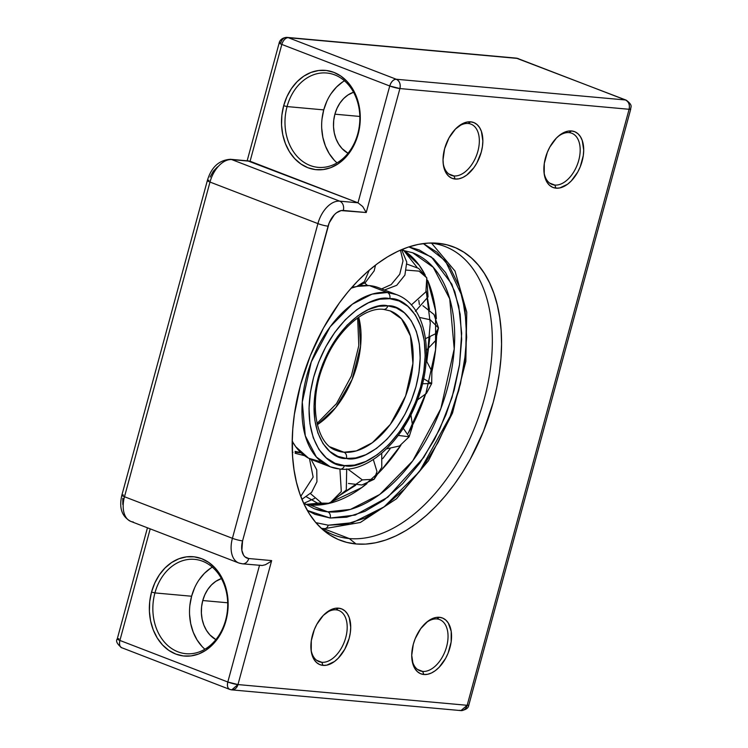 <?xml version="1.0" encoding="UTF-8"?>
<svg xmlns="http://www.w3.org/2000/svg" width="748" height="748" viewBox="0 0 748 748"><rect width="100%" height="100%" fill="white"/><g stroke="black" fill="none" stroke-linecap="round" stroke-linejoin="round"><path stroke-width="1.12" d="M349.269 538.551A154.584 92.808 111.1 0 0 483.984 399.956A154.584 92.808 111.1 0 0 430.409 243.016A154.584 92.808 -68.9 0 1 444.976 246.485A154.584 92.808 -68.9 0 1 480.422 411.783A154.584 92.808 -68.9 0 1 349.269 538.551L323.622 528.677L349.269 538.551A154.584 92.808 -68.9 0 1 333.879 534.998A154.584 92.808 -68.9 0 1 320.742 527.808A154.584 92.808 111.1 0 0 349.269 538.551L356.02 543.974L349.269 538.551M437.72 243.24A157.248 94.416 -68.9 0 1 493.241 402.331A157.248 94.416 -68.9 0 1 356.02 543.974L346.763 542.394L338.002 539.383L329.803 534.97L322.248 529.191L315.413 522.113L309.363 513.792L304.156 504.311L299.836 493.774L296.451 482.264L294.039 469.903L292.618 456.804L292.197 443.096L292.786 428.913L294.375 414.392L300.5 384.893L310.317 355.721L323.463 328.017L339.433 302.818L348.288 291.477L357.609 281.117L367.315 271.842L377.301 263.745L387.473 256.891L397.73 251.356L407.987 247.186L418.141 244.428L428.08 243.109L437.72 243.24L446.977 244.82L455.738 247.831L463.938 252.244L471.492 258.023L478.327 265.11L484.377 273.431L489.585 282.903L493.904 293.45L497.28 304.96L499.692 317.32L501.123 330.42L501.543 344.117L500.954 358.301L499.355 372.822L496.784 387.548L493.241 402.331L483.423 431.493L470.268 459.207L462.601 472.184L454.298 484.395L445.453 495.737L436.131 506.097L426.425 515.372L416.44 523.478L406.267 530.332L396.001 535.867L385.753 540.028L375.599 542.786L365.66 544.105L356.02 543.974A157.248 94.416 -68.9 0 1 323.791 530.528A157.248 94.416 -68.9 0 1 308.756 359.685A157.248 94.416 -68.9 0 1 434.495 243.035A157.248 94.416 -68.9 0 1 437.72 243.24L431.25 242.997L437.72 243.24M321.818 662.289A27.424 16.465 111.1 0 0 345.744 637.586A27.424 16.465 111.1 0 0 336.067 609.844L338.573 608.171A29.92 17.961 -68.9 0 1 349.138 638.446A29.92 17.961 -68.9 0 1 323.024 665.393L321.818 662.289L316.638 660.297L321.818 662.289A27.424 16.465 -68.9 0 1 319.087 661.662A27.424 16.465 -68.9 0 1 311.009 649.423A27.424 16.465 111.1 0 0 321.818 662.289L323.024 665.393L319.602 664.523L316.6 662.578L314.151 659.652L311.233 651.302L311.299 640.737L314.338 629.573L316.834 624.3L323.332 615.38L330.962 609.714L334.842 608.405L338.573 608.171L342.004 609.05L344.996 610.985L347.446 613.921L349.26 617.726L350.719 627.366L350.298 632.827L349.138 638.446L344.763 649.264L338.274 658.184L334.524 661.494L326.754 665.168L323.024 665.393A29.92 17.961 -68.9 0 1 311.112 650.377A29.92 17.961 -68.9 0 1 325.315 613.491A29.92 17.961 -68.9 0 1 338.573 608.171L336.067 609.844A27.424 16.465 -68.9 0 1 338.797 610.471A27.424 16.465 -68.9 0 1 345.08 639.802A27.424 16.465 -68.9 0 1 321.818 662.289M411.858 658.549A27.424 16.465 111.1 0 0 422.657 671.414L423.873 674.518A29.92 17.961 -68.9 0 1 411.961 659.502A29.92 17.961 -68.9 0 1 426.164 622.616A29.92 17.961 -68.9 0 1 439.422 617.296L442.844 618.166L445.845 620.111L448.295 623.037L451.212 631.387L451.147 641.952L448.117 653.116L445.612 658.39L439.113 667.31L435.373 670.61L431.484 672.976L427.604 674.285L423.873 674.518L420.441 673.639L417.449 671.704L415 668.768L413.186 664.963L411.727 655.323L413.307 644.243L415.177 638.699L420.722 628.629L427.921 621.195L431.811 618.839L435.691 617.521L439.422 617.296L436.907 618.961A27.424 16.465 111.1 0 0 425.444 623.262A27.424 16.465 -68.9 0 1 436.907 618.961A27.424 16.465 -68.9 0 1 439.637 619.596A27.424 16.465 -68.9 0 1 445.93 648.918A27.424 16.465 -68.9 0 1 422.657 671.414A27.424 16.465 111.1 0 0 446.593 646.711A27.424 16.465 111.1 0 0 436.907 618.961L439.422 617.296A29.92 17.961 -68.9 0 1 449.978 647.562A29.92 17.961 -68.9 0 1 423.873 674.518L422.657 671.414L417.487 669.423L422.657 671.414A27.424 16.465 -68.9 0 1 419.927 670.778A27.424 16.465 -68.9 0 1 411.858 658.539M453.952 175.939A27.424 16.465 111.1 0 0 477.888 151.236A27.424 16.465 111.1 0 0 468.201 123.495L470.707 121.831A29.92 17.961 -68.9 0 1 481.273 152.096A29.92 17.961 -68.9 0 1 455.167 179.043L453.952 175.939L448.772 173.947L453.952 175.939A27.424 16.465 -68.9 0 1 451.222 175.312A27.424 16.465 -68.9 0 1 443.153 163.073A27.424 16.465 111.1 0 0 453.952 175.939L455.167 179.043L451.736 178.174L448.744 176.229L446.285 173.302L443.377 164.953L443.022 159.848L444.602 148.777L448.968 137.959L455.467 129.03L463.106 123.373L466.986 122.055L470.707 121.831L474.139 122.7L477.14 124.636L479.59 127.571L481.403 131.377L482.853 141.017L482.441 146.477L481.273 152.096L476.906 162.914L473.867 167.711L466.659 175.144L462.778 177.5L458.889 178.819L455.167 179.043A29.92 17.961 -68.9 0 1 443.246 164.027A29.92 17.961 -68.9 0 1 457.449 127.151A29.92 17.961 -68.9 0 1 470.707 121.831L468.201 123.495A27.424 16.465 -68.9 0 1 470.931 124.121A27.424 16.465 -68.9 0 1 477.224 153.452A27.424 16.465 -68.9 0 1 453.952 175.939M554.801 185.065A27.424 16.465 111.1 0 0 578.728 160.362A27.424 16.465 111.1 0 0 569.05 132.62L571.556 130.947A29.92 17.961 -68.9 0 1 582.122 161.213A29.92 17.961 -68.9 0 1 556.007 188.169L554.801 185.065L549.621 183.073L554.801 185.065A27.424 16.465 -68.9 0 1 552.071 184.438A27.424 16.465 -68.9 0 1 544.002 172.199A27.424 16.465 111.1 0 0 554.801 185.065L556.007 188.169L552.585 187.29L549.584 185.354L547.134 182.428L544.217 174.069L544.282 163.513L547.321 152.349L549.817 147.076L556.316 138.156L560.056 134.846L563.945 132.489L567.835 131.171L571.556 130.947L574.988 131.826L577.98 133.761L580.429 136.688L582.243 140.502L583.702 150.142L583.281 155.603L580.252 166.767L577.746 172.04L571.257 180.96L567.508 184.27L559.738 187.944L556.007 188.169A29.92 17.961 -68.9 0 1 544.095 173.153A29.92 17.961 -68.9 0 1 558.298 136.267A29.92 17.961 -68.9 0 1 571.556 130.947L569.05 132.62A27.424 16.465 -68.9 0 1 571.781 133.247A27.424 16.465 -68.9 0 1 578.073 162.578A27.424 16.465 -68.9 0 1 554.801 185.065M322.014 118.988L323.734 109.891L287.064 106.571A47.367 37.344 95.2 0 1 326.68 73.005A47.367 37.344 95.2 0 1 357.768 133.798A47.367 37.344 95.2 0 1 318.152 167.365A47.367 37.344 95.2 0 1 287.064 106.571A47.367 37.344 -84.8 0 0 310.111 165.476A47.367 37.344 -84.8 0 0 357.768 133.798L358.096 134.378A49.864 39.307 95.2 0 1 307.933 167.73A49.864 39.307 95.2 0 1 283.679 105.72L287.064 106.571L323.734 109.891A47.367 37.344 -84.8 0 0 337.039 162.886M189.88 605.338L191.6 596.24L154.929 592.921A47.367 37.344 95.2 0 1 194.545 559.354A47.367 37.344 95.2 0 1 225.634 620.148A47.367 37.344 95.2 0 1 186.009 653.705A47.367 37.344 95.2 0 1 154.929 592.921A47.367 37.344 -84.8 0 0 177.968 651.826A47.367 37.344 -84.8 0 0 225.634 620.148L225.961 620.718A49.864 39.307 95.2 0 1 175.799 654.07A49.864 39.307 95.2 0 1 151.535 592.061L154.929 592.921L191.6 596.24A47.367 37.344 -84.8 0 0 204.905 649.236M202.764 600.532L227.682 602.785L202.764 600.532A32.416 25.544 95.2 0 1 221.399 578.587L215.798 581.346L211.516 584.889L207.822 589.387L204.868 594.669L202.764 600.532L201.586 606.759L201.38 613.108L202.156 619.325L203.895 625.178L206.513 630.442L209.917 634.921L215.882 639.605A32.416 25.544 95.2 0 1 202.764 600.532M334.898 114.182L359.825 116.445L334.898 114.182A32.416 25.544 95.2 0 1 353.542 92.238L347.942 94.996L343.65 98.54L339.966 103.037L337.011 108.32L334.898 114.182L333.72 120.409L333.514 126.758L334.3 132.976L336.03 138.829L338.648 144.093L342.051 148.572L348.016 153.265A32.416 25.544 95.2 0 1 334.898 114.182M248.934 160.97L230.487 159.296A7.48 5.9 95.2 0 1 231.749 159.595L250.084 161.25L358.002 202.811L339.667 201.147L231.749 159.595A24.936 14.969 111.1 0 0 209.992 182.054L317.909 223.605L232.413 538.308L124.495 496.747L209.992 182.054L317.909 223.605A24.936 14.969 -68.9 0 1 339.667 201.147L231.749 159.595L250.084 161.25L281.828 44.431L389.745 85.992L358.002 202.811L248.158 161.007L250.084 161.25L281.828 44.431A7.48 1.01 -164.8 0 1 279.191 42.888A7.48 1.01 -164.8 0 1 280.827 42.701A7.48 5.9 95.2 0 1 287.082 37.4A7.48 5.9 95.2 0 1 288.354 37.699L517.551 58.428L625.468 99.98L396.272 79.251L288.354 37.699L517.551 58.428A7.48 5.9 -84.8 0 0 516.279 58.129L518.299 58.606A7.48 4.488 111.1 0 0 517.551 58.428L625.468 99.98L396.272 79.251L288.354 37.699A7.48 5.9 -84.8 0 0 287.082 37.4L516.279 58.129L626.207 100.157A7.48 4.488 -68.9 0 1 626.216 100.157L625.468 99.98A7.48 4.488 -68.9 0 1 626.207 100.157C633.78 105.777 630.218 107.347 630.742 109.096A7.48 1.01 -164.8 0 1 629.105 109.283L399.909 88.554L366.23 212.526L341.135 210.581L336.6 212.722L334.412 214.657L329.167 222.932L242.576 540.869L241.856 550.304L243.558 555.175L244.989 556.886L248.738 558.522L271.655 560.598L237.976 684.57L467.173 705.299L629.105 109.283A7.48 5.9 -84.8 0 0 625.468 99.98C628.741 101.709 629.956 104.814 629.105 109.283L630.742 109.096L468.809 705.112L467.173 705.299A7.48 1.01 15.2 0 0 468.809 705.112C468.472 708.076 465.845 709.908 460.918 710.6L459.646 710.301M247.158 160.801L279.191 42.888A7.48 1.01 15.2 0 0 281.828 44.431L389.745 85.992A7.48 4.488 -68.9 0 1 396.272 79.251A7.48 5.9 95.2 0 1 399.909 88.554L629.105 109.283L467.173 705.299L237.976 684.57A7.48 5.9 95.2 0 1 231.721 689.871A7.48 5.9 95.2 0 1 230.449 689.572A7.48 4.488 -68.9 0 1 229.711 689.394A7.48 4.488 -68.9 0 1 227.813 682.008L259.5 565.366L227.813 682.008L119.895 640.447L150.208 528.864L119.895 640.447L117.258 638.904A7.48 1.01 15.2 0 0 119.895 640.447A7.48 4.488 111.1 0 0 121.793 647.843C117.081 644.037 115.575 641.055 117.258 638.904L118.895 638.717M225.961 620.718L227.775 611.144L228.084 601.383L226.887 591.818L224.222 582.814L220.193 574.707L214.957 567.826L208.72 562.421L201.708 558.709L194.2 556.83L186.476 556.858L178.847 558.784L171.601 562.543L165.009 567.984L159.324 574.903L154.78 583.038L151.535 592.061L149.722 601.644L149.413 611.406L150.61 620.971L153.275 629.975L157.304 638.081L162.54 644.963L168.786 650.367L175.799 654.07L183.307 655.949L191.021 655.931L198.65 653.995L205.906 650.236L212.497 644.795L218.173 637.876L222.717 629.751L225.961 620.718L225.634 620.148A47.367 37.344 -84.8 0 0 202.586 561.234A47.367 37.344 -84.8 0 0 154.929 592.921L151.535 592.061A49.864 39.307 95.2 0 1 201.708 558.709A49.864 39.307 95.2 0 1 225.961 620.718M358.096 134.378L359.91 124.794L360.227 115.033L359.031 105.468L356.366 96.464L352.336 88.358L347.1 81.476L340.854 76.072L333.842 72.36L326.334 70.48L318.62 70.508L310.981 72.434L303.735 76.193L297.143 81.644L291.468 88.563L286.914 96.688L283.679 105.72L281.865 115.295L281.547 125.056L282.753 134.621L285.418 143.625L289.439 151.732L294.675 158.613L300.92 164.018L307.933 167.73L315.441 169.609L323.164 169.581L330.794 167.655L338.04 163.896L344.632 158.445L350.307 151.526L354.861 143.401L358.096 134.378L357.768 133.798A47.367 37.344 -84.8 0 0 334.721 74.884A47.367 37.344 -84.8 0 0 287.064 106.571L283.679 105.72A49.864 39.307 95.2 0 1 333.842 72.36A49.864 39.307 95.2 0 1 358.096 134.378M217.518 166.869L213.32 171.208L210.085 177.08M122.822 498.29L122.784 504.451M456.738 127.786A27.424 16.465 -68.9 0 1 468.201 123.495A27.424 16.465 111.1 0 0 456.738 127.786M557.587 136.912A27.424 16.465 -68.9 0 1 569.05 132.62A27.424 16.465 111.1 0 0 557.587 136.912M324.595 614.136A27.424 16.465 -68.9 0 1 336.067 609.844A27.424 16.465 111.1 0 0 324.604 614.136M334.188 160.137L329.214 153.602L325.389 145.907L322.856 137.352L321.715 128.254M344.463 80.793A47.367 37.344 -84.8 0 0 323.734 109.891L326.82 101.317M331.14 93.594L336.535 87.02L342.79 81.841M202.054 646.487L197.079 639.951L193.246 632.256L190.721 623.692L189.581 614.604M212.329 567.143A47.367 37.344 -84.8 0 0 191.6 596.24L194.676 587.657M198.996 579.934L204.391 573.361L210.656 568.19M133.294 521.973A24.936 14.969 -68.9 0 1 130.638 521.328A24.936 14.969 -68.9 0 1 124.495 496.747A7.48 1.01 -164.8 0 1 121.859 495.213A7.48 1.01 15.2 0 0 124.495 496.747A24.936 14.969 111.1 0 0 130.816 521.403L238.734 562.954A24.936 14.969 -68.9 0 1 232.413 538.308L124.495 496.747L209.992 182.054A24.936 14.969 -68.9 0 1 231.749 159.595A7.48 5.9 -84.8 0 0 230.393 159.287M241.211 563.525A24.936 14.969 -68.9 0 1 238.734 562.954L242.483 563.824A7.48 5.9 95.2 0 1 241.211 563.525M230.487 159.296C219.071 160.044 211.357 167.113 207.364 180.511A7.48 1.01 15.2 0 0 209.992 182.054A7.48 1.01 -164.8 0 1 207.364 180.511A7.48 1.01 -164.8 0 1 209.001 180.315M281.828 44.431A7.48 4.488 -68.9 0 1 288.354 37.699A7.48 4.488 111.1 0 0 281.828 44.431M207.364 180.511L121.859 495.204A7.48 1.01 -164.8 0 1 123.495 495.017M389.745 85.992L399.909 88.554C400.76 84.085 399.544 80.98 396.272 79.251C393.373 79.419 391.195 81.672 389.745 85.992L358.002 202.811L362.724 206.542L366.23 212.526L399.909 88.554A7.48 1.01 -164.8 0 1 389.745 85.992M343.304 210.45L366.23 212.526L362.724 206.542L358.002 202.811L339.667 201.147A7.48 5.9 95.2 0 1 343.304 210.45A7.48 5.9 -84.8 0 0 339.667 201.147A24.936 14.969 111.1 0 0 317.909 223.605A7.48 1.01 15.2 0 0 328.082 226.167A17.456 10.481 -68.9 0 1 343.304 210.45M467.173 705.299L460.918 710.6A7.48 5.9 -84.8 0 0 467.173 705.299M122.532 648.02L229.711 689.394L231.721 689.871L237.976 684.57L227.813 682.008L119.895 640.447C118.988 644.823 119.867 647.338 122.532 648.02M242.567 563.833A7.48 5.9 -84.8 0 0 248.738 558.522A17.456 10.481 -68.9 0 1 242.576 540.869L328.082 226.167A7.48 1.01 -164.8 0 1 317.909 223.605L232.413 538.308A7.48 1.01 15.2 0 0 242.576 540.869A7.48 1.01 -164.8 0 1 232.413 538.308A24.936 14.969 111.1 0 0 238.556 562.879M259.547 565.189L262.183 565.497L265.409 564.731L270.28 561.87L265.409 564.731L262.183 565.497L242.483 563.824A7.48 5.9 95.2 0 0 248.738 558.522L271.655 560.598L270.28 561.87L271.655 560.598L237.976 684.57A7.48 1.01 15.2 0 1 227.813 682.008C226.906 686.374 227.785 688.899 230.449 689.572M419.469 317.433L430.156 319.733L438.496 327.933L435.308 333.879L425.519 338.638L435.308 333.879L438.496 327.933L433.999 314.515L422.882 305.698M317.32 424.696L335.702 407.623L352.149 379.395L360.611 345.913L358.713 317.199A74.8 44.908 111.1 0 1 317.32 424.696M383.715 309.392A4.984 3.927 -84.8 0 0 387.829 305.857C374.355 301.5 334.216 321.313 318.209 377.721C303.529 434.251 331.233 460.207 346.371 458.44L355.618 457.963L365.828 454.709L376.506 448.417L387.015 439.216L396.683 427.594L404.93 414.336L411.409 400.376L415.991 386.566L418.945 372.616L420.189 358.18L419.366 344.099L416.327 331.327L411.204 320.714L404.369 312.842L396.375 307.933L387.829 305.857L378.582 306.325L368.371 309.588L357.694 315.871L347.184 325.071L337.516 336.694L329.27 349.952L322.79 363.911L318.209 377.721L315.245 391.681L314.01 406.117L314.833 420.189L317.872 432.961L322.996 443.583L329.831 451.455L337.825 456.355L346.371 458.44A4.984 3.927 -84.8 0 0 343.949 452.231A74.8 44.908 -68.9 0 0 407.408 390.895A74.8 44.908 -68.9 0 0 390.26 310.916L401.489 318.854L410.484 336.048L412.924 363.388L405.64 395.926L390.288 424.453L372.336 442.741L356.338 450.913L343.949 452.231A4.984 3.927 95.2 0 1 346.371 458.44C359.844 462.797 399.984 442.975 415.991 386.566C430.67 330.046 402.966 304.081 387.829 305.857A4.984 3.927 95.2 0 1 383.715 309.392A4.984 3.927 95.2 0 1 382.808 309.195M340.312 469.127A4.984 3.927 -84.8 0 0 344.426 465.593C327.876 467.528 297.573 439.132 313.618 377.31C331.13 315.619 375.038 293.936 389.773 298.704C406.323 296.769 436.626 325.156 420.582 386.987C403.069 448.678 359.162 470.361 344.426 465.593A4.984 3.927 95.2 0 1 340.312 469.127A4.984 3.927 95.2 0 1 339.414 468.921A92.247 55.389 -68.9 0 1 330.233 466.799A92.247 55.389 -68.9 0 1 309.074 368.156A92.247 55.389 -68.9 0 1 387.342 292.505A4.984 3.927 95.2 0 1 389.773 298.704A4.984 3.927 -84.8 0 0 387.342 292.505L369.409 285.596L357.525 286.372M386.828 292.3L369.409 285.596L387.342 292.505L372.065 294.132L352.327 304.212L330.186 326.773L311.262 361.948L302.276 402.078L305.287 435.794L316.376 457.009L330.233 466.799L340.256 469.118C368.446 472.175 401.246 442.143 416.514 402.387C435.018 357.161 427.117 305.595 396.524 294.628L387.342 292.505A92.247 55.389 -68.9 0 1 396.524 294.628L378.591 287.718A92.247 55.389 111.1 0 0 369.409 285.596A92.247 55.389 111.1 0 0 356.852 286.521M361.106 285.025A24.936 19.654 -84.8 0 0 363.042 285.568A24.936 19.654 95.2 0 1 361.106 285.025M356.095 286.699L351.083 288.214A92.247 55.389 111.1 0 1 356.815 286.531M292.225 441.077L293.076 442.61A92.247 55.389 111.1 0 1 292.225 441.077M330.233 466.799L312.29 459.889A92.247 55.389 111.1 0 1 293.225 442.863L295.769 446.762L308.597 458.206L321.472 462.012M304.595 455.7L295.133 453.269M292.982 452.278L292.356 451.951M336.497 450.511A74.8 44.908 -68.9 0 0 343.949 452.231L330.251 446.958L343.949 452.231L336.497 450.511C316.133 444.518 307.83 403.004 323.445 364.987C335.946 331.13 364.313 306.577 383.659 309.392L390.26 310.916M344.426 465.593L335.076 463.311L326.334 457.944L318.863 449.342L313.253 437.73L309.934 423.761L309.027 408.361L310.392 392.569L313.618 377.31L318.639 362.21L325.717 346.932L334.739 332.439L345.314 319.723L356.815 309.663L368.493 302.781L379.657 299.219L389.773 298.704L399.123 300.976L407.866 306.343L415.336 314.955L420.946 326.567L424.266 340.536L425.173 355.926L423.807 371.719L420.582 386.987L415.561 402.087L408.483 417.356L399.451 431.858L388.885 444.574L377.385 454.634L365.707 461.507L354.543 465.078L344.426 465.593M423.63 378.712L431.68 383.574L422.48 383.733L431.68 383.574L431.877 371.307L426.182 360.405M292.431 453.737L292.543 441.385L292.431 453.737M406.463 270.112L419.039 271.131L426.781 277.826L425.893 291.832L411.335 304.969L425.893 291.832L426.781 277.826L418.665 268.42L406.931 264.1M369.26 270.15L364.37 281.659L356.609 286.587L364.37 281.659L369.26 270.15M386.454 448.894L399.497 445.976L409.137 436.776L403.256 428.249L409.137 436.776L398.254 435.42M300.771 496.335L313.141 477.102L309.494 458.664L313.141 477.102L300.771 496.335M295.142 452.194L301.089 452.821M306.54 496.887L317.414 503.086L329.793 503.245L341.303 491.576L339.929 469.09L341.303 491.576L329.793 503.245L346.287 490.034L346.698 468.865M321.004 502.563L310.467 493.615M324.118 528.724A4.984 3.927 -84.8 0 0 328.232 525.19L345.567 524.311L364.706 518.196L384.734 506.415L404.444 489.155L422.564 467.36L438.038 442.507L450.174 416.327L458.776 390.437L464.321 364.276L466.649 337.208L465.097 310.813L459.403 286.867L449.791 266.961L436.982 252.198L423.321 243.568L445.35 260.818L462.32 296.582L466.275 322.108L465.836 351.794L460.459 383.892L450.277 416.066L419.478 471.558L384.07 506.892L352.626 522.656L328.232 525.19A4.984 3.927 95.2 0 1 324.118 528.724A4.984 3.927 95.2 0 1 323.22 528.527L325.025 528.658M314.534 498.439L303.978 503.273M376.655 474.933A137.127 82.336 111.1 0 0 400.947 445.135L381.471 470.015L361.798 487.574L327.474 503.769L309.812 504.928L327.755 511.838A137.127 82.336 -68.9 0 0 444.106 399.376A137.127 82.336 -68.9 0 0 412.653 252.749L433.242 267.298L449.726 298.835L454.214 348.951L440.853 408.614L412.718 460.899L379.806 494.437L350.466 509.407L327.755 511.838A4.984 3.927 95.2 0 1 330.177 518.037L355.225 515.063L387.829 497.186L423.723 457.43L439.674 429.249L452.063 397.394L459.562 364.454L461.666 333.234L458.748 306.044L451.857 284.212L431.372 256.985L408.829 246.905L419.254 249.954L433.485 258.696L445.658 272.721L454.793 291.627L460.198 314.375L461.666 339.452L459.459 365.164L454.195 390.026L446.023 414.616L434.485 439.497L419.796 463.106L402.574 483.806L383.855 500.197L364.828 511.398L346.642 517.205L330.177 518.037A4.984 3.927 -84.8 0 0 327.755 511.838L309.812 504.928L305.633 504.376A137.127 82.336 111.1 0 0 309.812 504.928A137.127 82.336 111.1 0 0 329.27 503.367M323.22 528.527A154.584 92.808 -68.9 0 1 321.49 528.34M330.354 503.095A137.127 82.336 111.1 0 0 366.95 483.601M436.346 318.657A137.127 82.336 111.1 0 0 427.734 280.472L435.598 310.85L435.551 349.877L426.023 392.896L408.146 433.335A137.127 82.336 111.1 0 0 425.528 394.383M431.923 371.504A137.127 82.336 111.1 0 0 436.692 332.505M425.266 275.189A137.127 82.336 111.1 0 0 403.481 250.253L419.282 265.353L425.266 275.189M418.777 300.322A137.127 82.336 -68.9 0 1 419.376 304.576L418.777 300.322M403.649 250.356L417.075 267.41L403.649 250.356M429.464 309.616L426.267 291.084L430.25 323.22L426.856 361.181L429.894 337.105M408.118 418.029L402.994 428.024M390.101 448.809L382.724 458.608L390.101 448.809M348.446 483.479L361.91 484.985L374.14 479.272L376.983 471.549L373.317 459.506L376.983 471.549L374.14 479.272L362.322 479.889L339.508 495.531L355.721 485.228M317.975 503.226L305.829 504.414M314.104 508.677L327.755 511.838A137.127 82.336 -68.9 0 1 314.104 508.677L303.51 502.937M307.344 510.445L330.177 518.037L314.945 514.334L307.353 510.445M328.232 525.19L315.862 522.646L328.232 525.19M362.322 479.889L347.839 469.09M400.451 250.113L403.004 260.902L399.741 274.254L391.185 284.586L381.648 288.896L391.185 284.586L399.741 274.254L403.004 260.902L400.451 250.113M279.191 42.888C279.163 42.421 280.463 37.662 287.082 37.4M121.859 495.204C118.857 507.892 121.84 516.625 130.816 521.403M117.258 638.904L147.45 527.798M231.721 689.871L460.918 710.6M426.425 350.204L435.504 340.705L438.496 327.933M317.021 423.424L336.469 403.668L351.336 376.076L358.816 345.641L357.638 317.947M417.449 399.956L426.444 393.383L431.68 383.574M415.392 311.308L428.052 296.919L426.781 277.826M375.524 265.082L374.187 270.832L365.342 282.557L356.609 286.587L351.925 287.251M409.137 436.776L412.578 426.042L410.933 414.869M295.123 451.381L300.93 452.671M311.075 459.394L316.75 469.847L316.946 481.74L311.598 492.371L301.94 499.318M321.649 528.453L324.062 528.724L360.349 522.478L396.487 498.776L428.436 460.749L452.521 413.018L465.845 361.396L466.761 312.122L454.999 271.047L431.512 243.137M412.653 252.749L400.947 249.897M374.14 479.272L381.789 467.369L381.732 453.195M384.491 289.99L396.721 285.315L404.902 275.086L406.762 262.118L401.798 250M364.631 283.053L367.539 285.474"/></g></svg>
